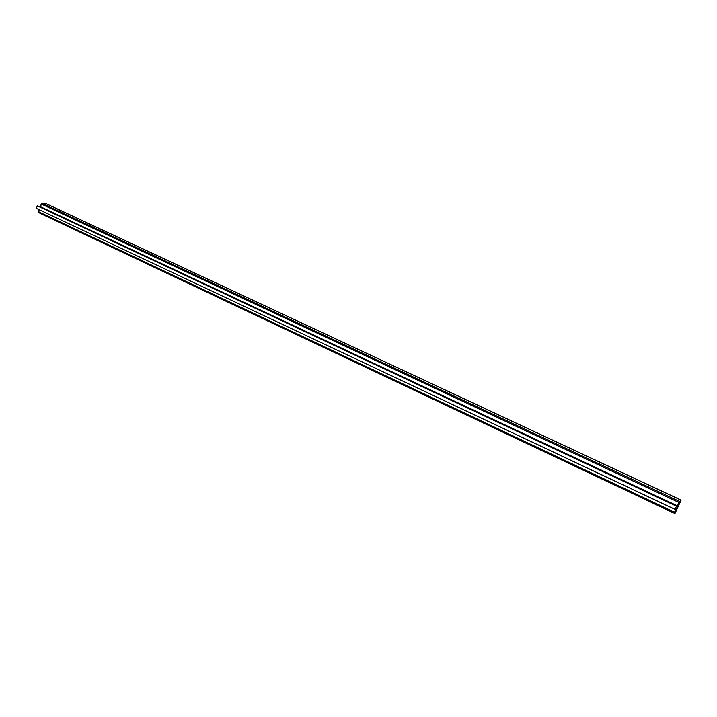 <?xml version="1.0" encoding="UTF-8"?>
<svg xmlns="http://www.w3.org/2000/svg" width="717" height="717" viewBox="0 0 717 717"><rect width="100%" height="100%" fill="white"/><g stroke="black" fill="none" stroke-linecap="round" stroke-linejoin="round"><path stroke-width="1.08" d="M41.837 214.123L674.966 513.578L681.025 500.17L679.573 501.488L681.025 500.17L46.022 203.61L42.213 203.422L679.573 501.488L678.963 502.518L41.389 204.04L42.213 203.422L679.573 501.488L677.377 505.843L678.963 502.518L41.389 204.04L40.107 206.541L677.377 505.843L677.224 506.292L40.107 206.541L677.377 505.843L677.224 506.292L37.374 205.86L36.262 208.306L37.374 205.86L677.386 506.327L37.374 205.86L676.489 506.211L674.984 509.42L676.212 508.523L674.303 513.148L38.799 212.59L674.966 513.578L681.123 500.125L45.736 203.547L42.213 203.422L40.107 206.541L40.358 207.043M674.966 513.578L674.303 513.148L674.563 512.261L38.539 211.703L39.041 209.615L38.799 212.59L41.801 214.105L674.966 513.578L38.799 212.59L38.539 211.703L674.563 512.261L676.481 508.317L675.047 509.402L676.489 506.211L677.224 506.292M674.966 509.357L36.253 208.306L674.984 509.42M46.022 203.61L681.123 500.125"/></g></svg>
